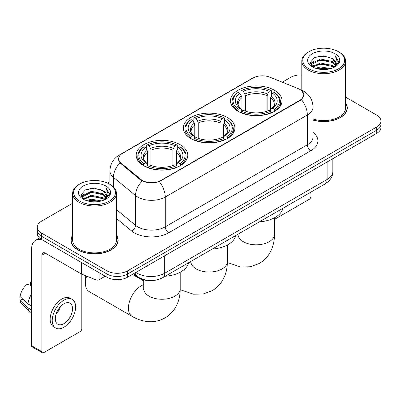 <?xml version="1.0" encoding="UTF-8"?>
<svg xmlns="http://www.w3.org/2000/svg" width="401" height="401" viewBox="0 0 401 401"><rect width="100%" height="100%" fill="white"/><g stroke="black" fill="none" stroke-linecap="round" stroke-linejoin="round"><path stroke-width="0.6" d="M227.352 117.488A25.789 14.887 0 0 0 199.247 114.26A25.789 14.887 0 0 0 183.327 128.014A25.789 14.887 0 0 0 190.881 138.54A25.789 14.887 0 0 0 218.986 141.769A25.789 14.887 0 0 0 234.906 128.014A25.789 14.887 0 0 0 227.352 117.488M180.214 144.701A25.789 14.887 0 0 0 152.109 141.473A25.789 14.887 0 0 0 136.19 155.227A25.789 14.887 0 0 0 143.743 165.758A25.789 14.887 0 0 0 171.849 168.986A25.789 14.887 0 0 0 187.768 155.227A25.789 14.887 0 0 0 180.214 144.701M274.49 90.275A25.789 14.887 0 0 0 246.384 87.047A25.789 14.887 0 0 0 230.465 100.801A25.789 14.887 0 0 0 238.019 111.328A25.789 14.887 0 0 0 266.124 114.556A25.789 14.887 0 0 0 282.043 100.801A25.789 14.887 0 0 0 274.49 90.275M299.948 89.478A13.138 7.584 0 0 0 298.194 88.626L269.863 77.177A13.138 7.584 0 0 0 253.041 78.025L122.531 153.372A13.138 7.584 0 0 0 118.681 158.736A13.138 7.584 0 0 0 121.057 163.087L140.896 179.442A13.138 7.584 0 0 0 160.946 180.455L299.948 100.205A13.138 7.584 0 0 0 303.798 94.842A13.138 7.584 0 0 0 299.948 89.478M148.956 280.55A14.596 8.426 180 0 1 137.473 276.961L133.563 273.738M72.646 235.166A23.599 13.624 0 0 0 70.947 240.249A23.599 13.624 0 0 0 77.859 249.883A23.599 13.624 0 0 0 103.573 252.836A23.599 13.624 0 0 0 118.145 240.249A23.599 13.624 0 0 0 116.44 235.166M71.188 241.477A23.599 13.624 0 0 0 71.107 241.838M301.913 90.932L303.968 94.761L301.397 99.573L300.118 100.496L159.297 181.613C154.089 183.182 148.881 183.182 143.673 181.613L140.726 180.119L120.004 162.866L118.511 159.077L119.182 156.661M72.646 203.227L41.559 221.177A14.596 8.426 0 0 0 37.283 227.136L37.283 233.492A14.596 8.426 0 0 0 41.559 239.452L106.932 277.196L106.932 274.018A14.596 8.426 0 0 0 127.573 274.018L376.674 130.2A14.596 8.426 0 0 0 380.95 124.24A14.596 8.426 0 0 1 376.674 130.2L127.573 274.018A14.596 8.426 0 0 1 106.932 274.018L41.559 236.274L106.932 274.018L106.932 270.84A14.596 8.426 0 0 0 127.573 270.84L376.674 127.022A14.596 8.426 0 0 0 380.95 121.062A14.596 8.426 0 0 0 376.674 115.102L345.587 97.152M37.283 230.314A14.596 8.426 0 0 0 41.559 236.274A14.596 8.426 0 0 1 37.283 230.314M313.046 120.115A23.599 13.624 0 0 0 347.286 107.954A23.599 13.624 0 0 0 345.587 102.872M301.793 74.907A14.596 8.426 0 0 0 290.66 77.363L282.284 82.195M109.919 181.713L107.518 183.097M37.283 227.136A14.596 8.426 0 0 0 41.559 233.096L106.932 270.84M117.984 241.838A23.599 13.624 0 0 0 117.899 241.477M347.126 109.543A23.599 13.624 0 0 0 347.045 109.177M106.932 277.196A14.596 8.426 0 0 0 127.573 277.196L376.674 133.378A14.596 8.426 0 0 0 380.95 127.418L380.95 121.062M274.5 219.387L309.236 199.332A2.431 1.403 120 0 0 310.96 196.35L310.96 192.094M308.895 68.822A20.922 12.08 0 0 0 338.484 68.822A20.922 12.08 0 0 0 338.484 51.734L339.171 52.135A21.895 12.642 0 0 1 345.587 61.072A21.895 12.642 0 0 1 332.068 72.751A21.895 12.642 0 0 1 308.209 70.01A21.895 12.642 0 0 1 301.793 61.072A21.895 12.642 0 0 1 308.209 52.135L308.895 51.734A20.922 12.08 0 0 0 308.895 68.822M313.046 119.002A21.895 12.642 0 0 0 345.587 107.954L345.587 61.072M313.046 119.954A23.353 13.484 0 0 0 347.045 107.954A23.353 13.484 0 0 0 345.587 103.263M315.492 68.25L320.539 66.957L330.775 68.596M316.935 68.691L320.539 67.949L329.281 68.967L319.858 68.22L317.036 68.716M312.349 66.631L320.539 62.982L332.289 65.463L334.183 67.032M312.845 67.042L320.539 63.975L332.289 66.456L333.657 67.503M311.667 65.949L311.938 63.313L320.539 59.012L332.289 61.488L335.507 65.137M311.562 65.468L311.938 64.305L320.539 60.005L332.289 62.481L335.276 65.614M333.532 67.604A12.165 7.023 0 0 0 335.853 63.478A12.165 7.023 0 0 0 332.289 58.511L335.848 63.714M335.046 53.724A16.055 9.268 0 0 0 312.369 53.704A16.055 9.268 0 0 0 312.264 66.792A16.055 9.268 0 0 0 312.334 66.832A16.055 9.268 0 0 0 335.111 66.792A16.055 9.268 0 0 0 335.046 53.724M332.289 58.511L323.552 55.904L314.569 57.554L310.404 62.26L313.166 67.273M334.529 67.117L338.409 62.195L338.484 61.313L335.331 56.04L337.316 61.949L333.662 67.543M339.171 52.135L338.484 51.734A20.922 12.08 0 0 0 308.895 51.734M335.331 56.04L338.484 61.513M314.359 57.659L319.858 56.3L329.712 57.183M310.564 64.05L312.359 62.641M316.309 60.962L319.858 60.27L329.361 61.052M316.309 64.932L319.858 64.245L329.361 65.027M310.459 63.659L313.407 61.564M312.028 66.33L313.407 65.538M237.552 111.052L238.244 109.212A23.163 13.373 0 0 1 238.244 92.39L239.838 93.313A20.922 12.08 0 0 0 239.838 108.29L241.412 109.187L241.918 111.062M241.918 110.295L241.918 97.719L241.412 96.019L239.838 93.313M240.996 95.303L240.996 90.801L241.688 90.405A23.163 13.373 0 0 1 270.82 90.405L269.226 91.323A20.922 12.08 0 0 0 243.277 91.323L244.851 94.034L245.362 95.734L245.362 111.112M267.146 111.112L267.146 95.734L267.652 94.034L269.226 91.323M259.472 221.818A26.762 15.449 0 0 0 282.82 208.335M240.996 112.39A24.135 13.935 0 0 0 271.512 112.39L270.82 111.197A23.163 13.373 0 0 1 241.688 111.197L240.996 112.806M271.512 112.806L271.512 112.39M238.244 92.39L237.552 92.786A24.135 13.935 0 0 0 232.119 101.593A24.135 13.935 0 0 0 237.552 110.405M270.82 90.405L271.512 90.801L271.512 95.303M241.688 111.197L243.277 110.28A20.922 12.08 0 0 0 269.226 110.28L270.82 111.197M239.838 108.29L238.244 109.212M243.277 91.323L241.688 90.405M241.412 96.019A18.717 10.807 0 0 0 241.412 109.187L241.497 109.242C238.841 106.671 237.758 104.927 238.249 104.009A18.005 10.396 0 0 1 241.918 97.719M274.951 110.405A24.135 13.935 0 0 0 280.389 101.593A24.135 13.935 0 0 0 274.951 92.786L274.259 92.39A23.163 13.373 0 0 1 274.259 109.212L274.951 111.052M274.259 109.212L272.67 108.29A20.922 12.08 0 0 0 272.67 93.313L274.259 92.39M272.67 93.313L271.096 96.019L270.585 97.719L270.585 110.295L271.096 109.187L272.67 108.29M270.585 97.719A18.005 10.396 0 0 1 274.254 104.009C274.745 104.932 273.662 106.676 271.006 109.242L271.096 109.187A18.717 10.807 0 0 0 271.096 96.019M270.585 111.062L270.585 110.295M190.42 138.27L191.112 136.425A23.163 13.373 0 0 1 191.112 119.603L192.701 120.526A20.922 12.08 0 0 0 192.701 135.503L194.274 136.4L194.781 138.275M194.781 137.513L194.781 124.932L194.274 123.232L192.701 120.526M193.858 122.516L193.858 118.014L194.55 117.618A23.163 13.373 0 0 1 223.683 117.618L222.089 118.536A20.922 12.08 0 0 0 196.144 118.536L197.713 121.247L198.224 122.947L198.224 138.33M220.009 138.33L220.009 122.947L220.52 121.247L222.089 118.536M212.335 249.031A26.762 15.449 0 0 0 235.683 235.552M193.858 139.603A24.135 13.935 0 0 0 224.375 139.603L223.683 138.41A23.163 13.373 0 0 1 194.55 138.41L193.858 140.019M224.375 140.019L224.375 139.603M191.112 119.603L190.42 119.999A24.135 13.935 0 0 0 184.981 128.811A24.135 13.935 0 0 0 190.42 137.618M223.683 117.618L224.375 118.014L224.375 122.516M194.55 138.41L196.144 137.493A20.922 12.08 0 0 0 222.089 137.493L223.683 138.41M192.701 135.503L191.112 136.425M196.144 118.536L194.55 117.618M194.274 123.232A18.717 10.807 0 0 0 194.274 136.4L194.365 136.455C191.703 133.884 190.62 132.14 191.112 131.222A18.005 10.396 0 0 1 194.781 124.932M227.813 137.618A24.135 13.935 0 0 0 233.252 128.811A24.135 13.935 0 0 0 227.813 119.999L227.121 119.603A23.163 13.373 0 0 1 227.121 136.425L227.813 138.27M227.121 136.425L225.532 135.503A20.922 12.08 0 0 0 225.532 120.526L227.121 119.603M225.532 120.526L223.958 123.232L223.452 124.932L223.452 137.513L223.958 136.4L225.532 135.503M223.452 124.932A18.005 10.396 0 0 1 227.121 131.222C227.608 132.145 226.525 133.894 223.868 136.455L223.958 136.4A18.717 10.807 0 0 0 223.958 123.232M223.452 138.275L223.452 137.513M86.681 276.124A18.245 10.536 120 0 0 85.428 283.256L85.428 279.281A13.378 7.724 -60 0 1 85.854 275.788M85.428 283.256A18.245 10.536 120 0 0 89.207 291.607L132.215 316.439A18.245 10.536 -60 0 1 129.418 301.818A18.245 10.536 -60 0 1 141.337 285.738A18.245 10.536 -60 0 1 143.733 284.615M143.282 165.483L143.974 163.638A23.163 13.373 0 0 1 143.974 146.821L145.568 147.738A20.922 12.08 0 0 0 145.568 162.721L147.137 163.613L147.648 165.493M147.648 164.726L147.648 152.144L147.137 150.45L145.568 147.738M146.721 149.733L146.721 145.227L147.413 144.831A23.163 13.373 0 0 1 176.545 144.831L174.956 145.753A20.922 12.08 0 0 0 149.007 145.753L150.581 148.46L151.087 150.159L151.087 165.543M172.871 165.543L172.871 150.159L173.382 148.46L174.956 145.753M165.197 276.249A26.762 15.449 0 0 0 188.55 262.765M146.721 166.821A24.135 13.935 0 0 0 177.237 166.821L176.545 165.623A23.163 13.373 0 0 1 147.413 165.623L146.721 167.232M177.237 167.232L177.237 166.821M143.974 146.821L143.282 147.212A24.135 13.935 0 0 0 137.844 156.024A24.135 13.935 0 0 0 143.282 164.831M176.545 144.831L177.237 145.227L177.237 149.733M147.413 165.623L149.007 164.706A20.922 12.08 0 0 0 174.956 164.706L176.545 165.623M145.568 162.721L143.974 163.638M149.007 145.753L147.413 144.831M147.137 150.45A18.717 10.807 0 0 0 147.137 163.613L147.227 163.673C144.566 161.102 143.483 159.352 143.979 158.435A18.005 10.396 0 0 1 147.648 152.144M180.681 164.831A24.135 13.935 0 0 0 186.114 156.024A24.135 13.935 0 0 0 180.681 147.212L179.989 146.821A23.163 13.373 0 0 1 179.989 163.638L180.681 165.483M179.989 163.638L178.395 162.721A20.922 12.08 0 0 0 178.395 147.738L179.989 146.821M178.395 147.738L176.821 150.45L176.315 152.144L176.315 164.726L176.821 163.613L178.395 162.721M176.315 152.144A18.005 10.396 0 0 1 179.984 158.435C180.475 159.362 179.392 161.107 176.736 163.673L176.821 163.613A18.717 10.807 0 0 0 176.821 150.45M176.315 165.493L176.315 164.726M99.102 272.675L99.102 279.728L105.212 276.204M42.285 239.873A19.464 11.238 -120 0 0 35.614 240.279A19.464 11.238 -120 0 0 31.579 249.186L31.579 345.727L41.904 351.687L41.904 255.146A4.867 2.807 60 0 1 42.912 252.921A4.867 2.807 60 0 1 45.343 253.161L81.318 273.933L81.318 262.409M41.904 351.687A2.431 1.403 120 0 0 42.406 352.8L32.085 346.845A2.431 1.403 -60 0 1 31.579 345.727M42.406 352.8A2.431 1.403 120 0 0 43.624 352.68L80.095 331.627A2.431 1.403 120 0 0 81.814 328.645L81.814 274.159M99.102 279.728A2.431 1.403 180 0 1 95.989 279.888L81.644 274.089A2.431 1.403 180 0 1 81.318 273.933M63.924 323.637A12.165 7.023 120 0 0 71.869 312.92A12.165 7.023 120 0 0 70.005 303.171A12.165 7.023 120 0 0 63.924 303.778A12.165 7.023 120 0 0 55.975 314.494A12.165 7.023 120 0 0 57.839 324.244A12.165 7.023 120 0 0 63.924 323.637M56.065 314.209A12.165 7.023 120 0 0 60.431 306.65M31.579 282.63L30.551 282.314L30.551 284.76L31.579 285.357M72.195 299.382L70.13 298.189A16.541 9.554 120 0 0 61.859 299.006A16.541 9.554 120 0 0 51.052 313.587A16.541 9.554 120 0 0 53.589 326.845L55.649 328.033A16.541 9.554 120 0 0 63.924 327.216A16.541 9.554 120 0 0 74.731 312.635A16.541 9.554 120 0 0 72.195 299.382A16.541 9.554 120 0 0 63.924 300.199A16.541 9.554 120 0 0 53.117 314.78A16.541 9.554 120 0 0 55.649 328.033M31.579 294.003A16.055 9.268 120 0 0 27.93 303.898L20.05 296.529A12.652 7.303 120 0 1 27.108 284.304L31.579 285.657M31.579 306.008L27.93 303.898M24.311 300.519L22.165 299.281L20.05 300.499L27.93 307.873L31.579 309.978M27.93 307.873A16.055 9.268 120 0 0 29.91 312.354A16.055 9.268 120 0 0 31.123 313.311L31.579 313.577M31.579 282.028A12.652 7.303 120 0 0 30.551 282.314M20.05 300.499A12.652 7.303 120 0 0 21.544 303.647L29.91 312.354M79.749 201.117A20.922 12.08 0 0 0 109.338 201.117A20.922 12.08 0 0 0 109.338 184.034L110.029 184.43A21.895 12.642 0 0 1 116.44 193.367A21.895 12.642 0 0 1 102.922 205.046A21.895 12.642 0 0 1 79.062 202.304A21.895 12.642 0 0 1 72.646 193.367A21.895 12.642 0 0 1 79.062 184.43L79.749 184.034A20.922 12.08 0 0 0 79.749 201.117M72.646 193.367L72.646 240.249A21.895 12.642 0 0 0 79.062 249.186A21.895 12.642 0 0 0 102.922 251.928A21.895 12.642 0 0 0 116.44 240.249L116.44 193.367M72.646 235.557A23.353 13.484 0 0 0 71.188 240.249A23.353 13.484 0 0 0 78.03 249.783A23.353 13.484 0 0 0 103.483 252.705A23.353 13.484 0 0 0 117.899 240.249A23.353 13.484 0 0 0 116.44 235.557M86.345 200.545L91.398 199.252L101.633 200.891M87.794 200.986L91.398 200.244L100.135 201.262M83.197 198.921L91.398 195.277L103.147 197.758L105.037 199.327M83.704 199.337L91.398 196.269L103.147 198.751L104.511 199.798M82.526 198.244L82.796 195.608L91.398 191.307L103.147 193.783L106.365 197.432M82.416 197.763L82.796 196.6L91.398 192.3L103.147 194.781L106.135 197.909M104.39 199.898A12.165 7.023 0 0 0 106.711 195.773A12.165 7.023 0 0 0 103.147 190.806L106.701 196.014M105.899 186.019A16.055 9.268 0 0 0 83.228 185.999A16.055 9.268 0 0 0 83.122 199.086A16.055 9.268 0 0 0 83.192 199.127A16.055 9.268 0 0 0 105.969 199.086A16.055 9.268 0 0 0 105.899 186.019M103.147 190.806L94.405 188.199L85.423 189.848L81.263 194.555L84.02 199.573M105.383 199.412L109.262 194.49L109.343 193.608L106.185 188.335L108.175 194.244L104.516 199.838M110.029 184.43L109.338 184.034A20.922 12.08 0 0 0 79.749 184.034M106.185 188.335L109.338 193.808M85.218 189.954L90.716 188.595L100.571 189.478M81.418 196.345L83.213 194.936M87.167 193.257L90.716 192.57L100.22 193.347M87.167 197.227L90.716 196.54L100.22 197.322M87.894 201.011L90.716 200.515L100.125 201.267M81.318 195.954L84.26 193.858M82.882 198.625L84.26 197.833M121.057 163.087L121.057 163.904M140.896 179.442L140.896 180.255M160.946 180.455L160.946 180.846M299.948 100.205L299.948 100.596M137.473 276.53L137.473 276.961M313.046 132.4A24.331 14.045 180 0 1 310.785 150.761L168.691 232.801A4.867 2.807 60 0 1 165.247 226.841L307.346 144.801A19.464 11.238 0 0 0 313.046 136.856L313.046 107.057A19.464 11.238 180 0 1 307.346 115.002A17.032 9.835 -120 0 0 301.397 99.573M168.691 232.801A24.331 14.045 180 0 1 134.285 232.801A24.331 14.045 180 0 1 131.558 230.926L116.44 218.46M142.18 181.021A17.032 11.388 129.5 0 0 135.543 195.543L135.543 225.337A19.464 11.238 0 0 0 137.723 226.841A19.464 11.238 0 0 0 165.247 226.841L165.247 197.041A19.464 11.238 180 0 1 137.723 197.041A19.464 11.238 180 0 1 135.543 195.543L113.438 177.317A19.464 11.238 180 0 1 109.919 170.871L109.919 184.365M313.046 107.057C312.715 100.06 309.642 94.811 303.818 91.318L301.362 90.12A17.032 7.975 112 0 0 300.635 89.909M159.297 181.613A17.032 9.835 60 0 1 165.247 197.041L307.346 115.002L307.346 144.801A4.867 2.807 60 0 0 310.785 150.761M120.982 154.45A17.032 9.835 -120 0 0 119.147 155.132C113.323 158.626 110.25 163.874 109.919 170.871M119.147 155.132L251.778 78.556A17.032 9.835 60 0 1 253.071 78.01M120.004 162.866A17.032 11.388 129.5 0 0 113.438 177.317L113.438 186.981M127.573 270.84L127.573 277.196M376.674 127.022L376.674 133.378M41.559 233.096L41.559 239.452M116.44 209.588L135.543 225.337A4.867 3.253 -50.5 0 1 131.558 230.926M135.899 272.389A19.464 11.238 0 0 0 137.207 273.221A19.464 11.238 0 0 0 164.731 273.221L327.131 179.463A19.464 11.238 0 0 0 332.83 171.518C332.97 176.35 330.399 180.48 325.116 183.919L162.716 277.677A9.729 5.619 60 0 0 164.731 273.221L164.731 255.743M327.131 161.984L327.131 179.463A9.729 5.619 60 0 1 325.116 183.919M135.112 272.845A9.729 6.511 129.5 0 0 136.806 276.008L133.854 273.572M274.5 217.783L274.5 234.289A18.245 10.536 180 0 1 269.156 241.738A18.245 10.536 180 0 1 243.352 241.738A18.245 10.536 180 0 1 238.009 234.289L237.923 235.332M267.146 95.734A18.005 10.396 0 0 0 245.362 95.734M267.652 94.034A18.717 10.807 0 0 0 244.851 94.034M227.362 244.996L227.362 261.502A18.245 10.536 180 0 1 222.019 268.956A18.245 10.536 180 0 1 196.214 268.956A18.245 10.536 180 0 1 190.871 261.502L190.786 262.55M220.009 122.947A18.005 10.396 0 0 0 198.224 122.947M220.52 121.247A18.717 10.807 0 0 0 197.713 121.247M180.224 272.209L180.224 288.72A18.245 10.536 180 0 1 174.881 296.169A18.245 10.536 180 0 1 149.077 296.169A18.245 10.536 180 0 1 143.733 288.72L143.653 289.763M172.871 150.159A18.005 10.396 0 0 0 151.087 150.159M173.382 148.46A18.717 10.807 0 0 0 150.581 148.46M41.904 255.146L45.343 253.161M81.644 262.595L81.644 274.089M95.989 279.888L95.989 270.875M118.681 158.736L118.681 160.35M303.798 94.842L303.798 95.999M251.778 78.556L256.229 76.671M301.362 90.12L300.304 89.689M162.716 277.677C154.886 281.612 147.057 281.612 139.222 277.677L136.806 276.008M332.83 171.518L332.83 158.691M347.045 109.904L347.045 107.954M311.527 65.779L311.527 64.972M301.793 90.3L301.793 61.072M274.5 234.289C274.525 239.487 273.602 244.41 271.728 249.051C269.181 255.236 265.046 260.038 259.332 263.457L250.294 266.775L240.66 266.991L227.352 262.5M232.119 106.049L232.119 101.593M280.389 106.049L280.389 101.593M227.362 261.502C227.392 266.705 226.465 271.622 224.59 276.269C222.044 282.449 217.908 287.251 212.194 290.67L203.162 293.988L193.523 294.204L180.214 289.712M184.981 133.262L184.981 128.811M233.252 133.262L233.252 128.811M180.224 288.72C180.255 293.918 179.332 298.835 177.453 303.482C174.906 309.662 170.776 314.464 165.057 317.883C159.237 321.126 153.017 322.304 146.385 321.422C141.428 320.72 136.701 319.061 132.215 316.439M137.844 160.475L137.844 156.024M186.114 160.475L186.114 156.024M143.733 280.951L132.4 274.409M143.733 279.888L143.733 288.72M35.614 240.279L39.549 238.004M117.899 242.199L117.899 240.249M82.38 198.074L82.38 197.267M71.188 242.199L71.188 240.249"/></g></svg>
